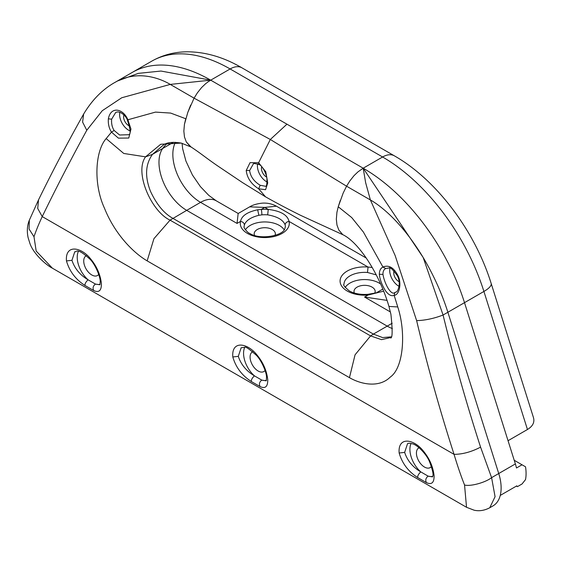 <?xml version="1.0" encoding="UTF-8"?>
<svg xmlns="http://www.w3.org/2000/svg" width="562" height="562" viewBox="0 0 562 562"><rect width="100%" height="100%" fill="white"/><g stroke="black" fill="none" stroke-linecap="round" stroke-linejoin="round"><path stroke-width="0.84" d="M181.28 143.092L181.245 143.085C172.941 141.764 167.047 142.369 163.556 144.891L152.499 154.36C145.389 164.237 144.708 176.524 150.447 191.213C156.58 204.449 164.062 213.49 172.892 218.337L373.393 334.095L387.204 326.122L186.703 210.357L200.564 202.355A39.207 22.635 60 0 1 175.435 142.305M366.326 258.091L276.434 206.191L264.772 207.413L261.309 209.415L257.67 209.788C247.357 211.951 241.639 215.829 240.515 221.421C242.854 221.814 244.147 222.995 244.4 224.94A20.583 11.886 0 0 0 244.189 226.627C242.833 227.132 248.263 233.413 249.409 233.23C259.567 240.192 282.728 235.949 284.793 228.825L285.356 226.627A20.583 11.886 0 0 0 285.152 224.94C283.199 219.918 277.375 216.56 267.688 214.86A20.583 11.886 0 0 0 261.864 214.86L258.871 215.302C250.793 217.325 245.966 220.543 244.4 224.94M390.407 311.959L364.583 297.052L368.047 295.05A3.92 0.45 -94.7 0 0 367.724 294.348L376.294 292.858L382.785 289.1M276.434 206.191C271.959 203.781 267.182 202.777 262.117 203.163C256.897 203.725 252.703 204.982 249.528 206.935L238.155 213.504L237.052 223.423L240.515 221.421A24.503 14.148 0 0 0 247.449 233.427A24.503 14.148 0 0 0 288.292 227.399A24.503 14.148 0 0 0 289.03 221.421A3.92 3.168 166.1 0 0 285.152 224.94M364.583 297.052L387.007 300.375M372.22 267.484L368.047 267.041A24.503 14.148 0 0 0 357.699 267.47A24.503 14.148 0 0 0 347.253 291.053A24.503 14.148 0 0 0 368.047 295.05L383.614 291.158M191.15 147.04L181.245 143.085L160.704 144.272L145.551 156.84L152.499 154.36L162.692 148.48A78.413 45.276 -120 0 1 167.364 143.261A78.413 45.276 -120 0 0 162.692 148.48A39.207 22.635 -120 0 0 186.703 210.357A39.207 22.635 -120 0 1 162.692 148.48L173.391 142.298M392.199 323.241L387.204 326.122A39.207 22.635 -120 0 0 392.374 328.545A39.207 22.635 -120 0 1 387.204 326.122L186.703 210.357L170.061 220.142L370.583 335.914L381.528 339.652L391.026 337.446L381.528 339.652L370.583 335.914L373.393 334.095L382.596 337.572L391.236 336.863M527.451 429.501L483.91 291.453A23.527 6.885 -17.5 0 0 491.153 283.417L533.493 417.678C534.757 422.329 532.748 426.27 527.451 429.501L508.041 440.706L464.507 302.658A156.833 90.545 -120 0 0 363.192 168.2L210.715 80.162L230.118 68.957A156.833 90.545 -120 0 0 151.705 61.188L132.295 72.393A156.833 90.545 -120 0 1 210.715 80.162L160.985 71.051L138.308 73.369L117.458 81.005C141.666 69.007 164.371 80.9 170.258 84.405L121.743 97.76L102.242 110.735L86.78 130.265C70.686 159.805 55.828 188.579 42.227 216.588C38.799 223.943 36.059 230.666 33.994 236.743L36.179 251.052L52.414 268.2L466.53 507.289L464.549 484.999C461.037 476.169 457.538 465.954 454.054 454.349C462.568 454.314 471.413 451.911 480.58 447.141C466.432 403.404 453.934 359.364 443.074 315.029L464.507 302.658A156.833 90.545 -120 0 0 363.192 168.2L210.715 80.162L208.059 81.848L210.715 80.162A156.833 90.545 -120 0 0 132.295 72.393L115.66 81.996A156.833 90.545 -120 0 0 115.498 82.087M249.668 206.858L264.772 207.413L268.243 209.415C280.642 210.94 287.575 214.944 289.03 221.421L368.047 267.041L367.492 272.479A20.583 11.886 0 0 0 358.802 272.844A20.583 11.886 0 0 0 344 284.246C342.848 284.751 344.59 286.95 349.213 290.856C354.236 293.645 360.411 294.804 367.724 294.348M284.168 229.837A20.583 11.886 0 0 0 264.772 221.941A20.583 11.886 0 0 0 245.383 229.837M376.238 274.874L367.492 272.479M380.593 283.979A20.583 11.886 0 0 0 361.127 279.736A20.583 11.886 0 0 0 345.194 287.463M261.864 214.86A3.92 0.45 85.3 0 0 261.309 209.415A24.503 14.148 0 0 1 268.243 209.415L267.688 214.86M275.001 235.408A10.587 6.112 0 0 0 275.359 233.827A10.587 6.112 0 0 0 264.772 227.715A10.587 6.112 0 0 0 254.186 233.827A10.587 6.112 0 0 0 254.551 235.408M374.664 293.308A10.587 6.112 0 0 0 375.17 291.446A10.587 6.112 0 0 0 364.583 285.334A10.587 6.112 0 0 0 353.997 291.446A10.587 6.112 0 0 0 354.355 293.027M516.436 486.081L516.766 486.271A39.207 22.635 60 0 0 516.878 485.821L500.243 495.424A39.207 22.635 -120 0 0 498.733 473.527L447.872 312.261A156.833 90.545 -120 0 0 423.165 257.494L363.192 168.2L382.603 156.995A156.833 90.545 -120 0 1 483.91 291.453L464.507 302.658L515.368 463.924A39.207 22.635 -120 0 1 516.485 467.984L522.028 464.788L514.216 460.271M115.66 81.996A156.833 90.545 -120 0 1 117.458 81.005A156.833 90.545 -120 0 0 115.66 81.996L115.308 82.2C102.769 89.147 92.217 99.769 83.64 114.051C67.117 143.5 52.069 172.105 38.518 199.889L29.336 220.199C27.187 225.474 26.772 231.277 28.1 237.593L29.814 243.163C33.523 254.375 47.187 265.721 52.414 268.2L52.414 268.2M265.25 196.665L242.341 182.481L217.845 166.029C205.706 157.711 200.571 153.187 191.024 146.963L186.303 141.94L184.484 137.009L183.844 131.157L184.441 124.293L185.755 118.737L170.658 113.074L155.498 112.105L127.876 119.776C123.394 108.705 110.833 105.677 108.354 118.814C108.002 123.907 109.042 128.347 111.487 132.14L106.148 138.589C95.034 151.227 93.348 184.322 104.504 208.27C114.676 233.771 133.068 252.668 147.16 260.866L349.452 377.65C361.949 384.865 379.547 387.731 390.246 377.095C403.621 367.913 406.164 332.521 397.756 306.943L388.939 306.438C380.095 275.766 360.172 243.81 343.635 235.078L300.551 215.316C287.87 209.029 276.195 202.861 265.517 196.819L258.625 188.79L265.573 189.71L267.73 182.931L265.798 171.768L258.625 162.713L270.322 139.481L194.08 98.16L170.258 84.405L210.715 80.162M286.95 124.181L270.322 139.481L346.564 186.198L343.157 193.11L338.24 206.767L340.27 200.493M464.549 484.999C470.211 486.706 485.449 482.561 491.595 477.651L495.073 496.682L489.769 507.753L493.007 505.884A39.207 22.635 -120 0 0 498.733 473.527L447.872 312.261A156.833 90.545 -120 0 0 423.165 257.494C398.858 217.424 376.259 203.254 370.386 199.953L346.564 186.198L349.845 180.901L354.039 175.632L349.845 180.901M181.245 143.085L160.704 144.272L145.551 156.84C134.051 172.485 151.529 211.656 170.061 220.142L370.583 335.914L355.065 354.798L349.452 377.65M516.766 486.271L517.426 486.65L522.028 483.994L525.519 479.604A39.207 22.635 60 0 0 525.519 466.797L522.028 464.788M38.518 199.889L37.717 208.474L42.227 216.588L454.054 454.349C439.828 410.218 427.352 365.644 416.632 320.628L395.149 255.548L370.386 199.953L365.63 182.629L363.192 168.2L358.008 171.832L354.039 175.632M201.554 87.595L205.523 83.794L201.554 87.595L197.36 92.87L194.08 98.16L197.36 92.87M190.673 105.073L187.785 112.456L194.002 98.301M416.632 320.628C425.125 320.396 433.941 318.528 443.074 315.029L423.165 257.494C398.858 217.424 376.259 203.254 370.386 199.953L346.564 186.198L270.322 139.481L194.08 98.16L170.258 84.405C164.371 80.9 141.666 69.007 117.458 81.005L115.308 82.2M385.729 268.531L389.136 267.99C390 266.838 392.697 269.36 397.222 275.556C401.753 283.571 397.334 292.746 396.041 292.001L394.826 292.521C391.426 295.942 384.661 284.393 382.961 274.432C382.877 271.446 383.804 269.479 385.736 268.524L382.961 267.041C388.602 264.688 393.512 267.364 397.692 275.078C401.971 282.651 399.561 294.945 394.166 295.345C391.356 296.448 388.433 294.86 385.384 290.575C381.907 284.892 379.884 279.447 379.315 274.256C379.371 270.638 380.579 268.236 382.961 267.041L363.424 232.099L351.728 217.571L338.24 206.767L336.926 212.317L336.329 219.215L336.926 212.317M397.756 306.943L394.166 295.345L394.826 292.521M106.148 138.589L123.752 153.461L145.551 156.84C134.051 172.485 151.529 211.656 170.061 220.142L153.932 238.681L147.16 260.866M114.128 130.461L119.594 135.006L128.248 134.718C131.009 134.971 130.714 130.124 127.37 120.177C126.9 117.107 120.078 109.815 115.617 112.583L111.648 119.186C111.283 123.521 112.105 127.279 114.128 130.461L111.487 132.14L118.413 138.147L128.775 138.034L130.967 129.056L127.876 119.776L128.354 119.917M184.441 124.293L187.785 112.456M86.78 130.265L82.6 122.087L83.64 114.051M342.483 234.319L338.83 230.055L336.961 225.011L336.329 219.215M66.464 260.923C65.059 244.027 81.125 246.908 90.51 258.759C96.72 266.233 100.352 274.509 101.406 283.592C101.511 290.645 98.954 292.957 93.735 290.533L84.974 285.475C75.617 279.447 69.449 271.263 66.464 260.923L71.95 260.318L74.788 251.72C76.636 252.563 76.088 246.451 90.117 259.328C95.076 264.119 100.415 276.666 100.212 281.71L99.98 284.709M232.808 356.961C231.396 340.122 247.371 342.925 256.736 354.664C263.016 362.16 266.69 370.491 267.751 379.666C267.849 386.691 265.292 388.995 260.087 386.572L251.319 381.514C241.962 375.486 235.794 367.302 232.808 356.961L238.295 356.357L241.154 347.745M399.153 453C397.741 436.147 413.744 438.971 423.116 450.745C429.396 458.255 433.056 466.586 434.103 475.74C434.187 482.737 431.63 485.027 426.432 482.61L417.664 477.552C408.307 471.525 402.139 463.341 399.153 453L404.647 452.396L407.499 443.783M343.157 193.11L346.564 186.198M184.484 137.009L183.844 131.157M190.118 146.373L186.303 141.94M130.208 130.953A12.743 7.355 60 0 1 119.601 114.592A12.743 7.355 60 0 1 119.861 112.252M258.949 164.54L258.625 162.713L250.055 162.657L246.226 170.469C247.104 177.985 251.235 184.09 258.625 188.79L260.171 185.263L265.798 186.324C265.756 185.551 266.985 187.645 266.901 180.023C267.477 175.225 261.983 164.905 259.033 164.596L258.949 164.54C254.958 163.394 253.048 163.268 253.202 164.167L249.626 170.539C250.455 176.531 253.968 181.435 260.171 185.263M515.368 463.924L491.595 477.651L480.58 447.141M338.83 230.055L336.961 225.011M98.708 274.375A11.373 6.561 60 0 1 97.458 275.528A11.373 6.561 60 0 1 88.698 272.479A11.373 6.561 60 0 1 83.731 261.035A11.373 6.561 60 0 1 86.091 255.836A11.373 6.561 60 0 1 86.422 255.661M265.06 370.414A11.373 6.561 60 0 1 263.803 371.566A11.373 6.561 60 0 1 255.043 368.517A11.373 6.561 60 0 1 250.083 357.081A11.373 6.561 60 0 1 252.436 351.875A11.373 6.561 60 0 1 252.767 351.7M129.457 125.965A7.06 4.074 60 0 1 123.619 116.91A7.06 4.074 60 0 1 123.977 114.985M431.405 466.453A11.373 6.561 60 0 1 430.155 467.605A11.373 6.561 60 0 1 421.388 464.556A11.373 6.561 60 0 1 416.428 453.12A11.373 6.561 60 0 1 418.781 447.914A11.373 6.561 60 0 1 419.112 447.738M33.994 236.743L29.062 229.008L29.336 220.199M399.09 286.346A12.743 7.355 60 0 1 389.712 270.54A12.743 7.355 60 0 1 389.972 268.2M99.846 284.779L95.449 284.063L88.101 279.82C80.071 275.064 74.69 268.566 71.95 260.318M93.735 290.533C92.498 288.081 93.067 285.925 95.449 284.063A20.583 11.886 60 0 0 100.015 284.288M84.974 285.475C84.869 283.677 85.909 281.794 88.101 279.82A20.583 11.886 60 0 1 77.219 257.277A20.583 11.886 60 0 1 78.385 251.355M266.191 380.825L261.794 380.102L254.446 375.859C246.423 371.103 241.035 364.605 238.295 356.357M260.087 386.572C258.843 384.12 259.412 381.963 261.794 380.102A20.583 11.886 60 0 0 266.367 380.334M251.319 381.514C251.214 379.715 252.254 377.833 254.446 375.859A20.583 11.886 60 0 1 243.564 353.315A20.583 11.886 60 0 1 244.73 347.393M432.536 476.864L428.139 476.14L420.79 471.897C412.768 467.141 407.38 460.643 404.647 452.396M426.432 482.61C425.188 480.166 425.757 478.009 428.139 476.14A20.583 11.886 60 0 0 432.712 476.372M417.664 477.552C417.559 475.761 418.606 473.871 420.79 471.897A20.583 11.886 60 0 1 409.909 449.354A20.583 11.886 60 0 1 411.082 443.432M399.055 281.681A7.06 4.074 60 0 1 393.73 272.858A7.06 4.074 60 0 1 394.088 270.926M266.507 177.037A7.06 4.074 60 0 1 261.449 168.354A7.06 4.074 60 0 1 261.73 166.612M266.957 181.926A12.743 7.355 60 0 1 257.424 166.036A12.743 7.355 60 0 1 257.649 163.858M238.197 213.476L216.244 200.803A31.367 18.11 120 0 0 200.564 202.355L237.052 223.423M257.67 209.788L258.871 215.302M241.878 67.791L394.362 155.829A23.527 13.579 -60 0 0 382.603 156.995L230.118 68.957A23.527 13.579 -60 0 1 241.878 67.791C223.964 57.331 205.917 51.992 187.736 51.795C174.74 51.802 162.727 54.936 151.705 61.188M208.059 81.848L205.523 83.794M108.354 118.814L111.648 119.186M264.786 171.361A7.06 4.074 60 0 1 264.463 170.658M379.315 274.256L382.961 274.432M246.226 170.469L249.626 170.539M216.244 200.803L208.783 195.365L200.374 186.577L192.429 175.007L185.903 161.02L182.643 148.677L182.067 143.282M394.362 155.829C436.597 179.861 474.876 231.01 491.153 283.417M390.752 338.043C392.536 337.797 392.585 329.859 390.899 314.214L388.939 306.438M489.769 507.753C484.465 510.535 479.253 511.35 474.124 510.205L466.53 507.289M241.133 347.759L244.568 347.365C245.236 346.206 249.198 348.876 256.462 355.367C261.569 360.551 266.465 372.079 266.521 377.095L266.325 380.748M407.492 443.79L407.478 443.797C407.907 443.088 409.698 443.13 412.852 443.924C418.219 445.441 427.127 455.101 429.677 462.104C435.508 477.819 431.911 475.628 432.494 476.934L432.677 476.787"/></g></svg>
